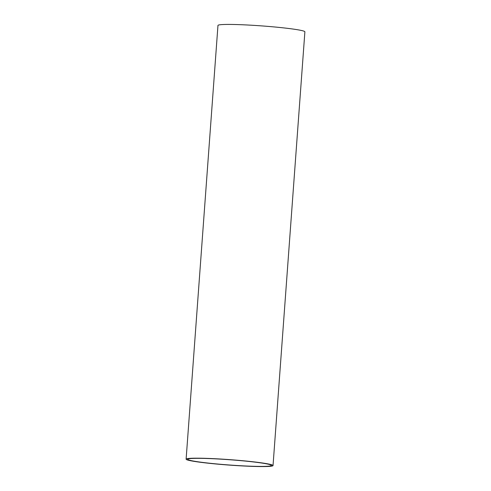 <?xml version="1.0" encoding="UTF-8"?>
<svg xmlns="http://www.w3.org/2000/svg" width="491" height="491" viewBox="0 0 491 491"><rect width="100%" height="100%" fill="white"/><g stroke="black" fill="none" stroke-linecap="round" stroke-linejoin="round"><path stroke-width="0.74" d="M187.206 458.662A43.576 2.737 -175.8 0 0 186.114 459.183A43.576 2.737 -175.8 0 0 224.608 464.738A43.576 2.737 -175.8 0 0 271.946 466.082A43.576 2.737 -175.8 0 0 273.033 465.566A43.576 2.737 -175.8 0 0 234.545 460.012A43.576 2.737 -175.8 0 0 187.206 458.662M273.033 465.566L304.886 31.817A43.576 2.737 -175.8 0 0 266.392 26.262A43.576 2.737 -175.8 0 0 219.054 24.918A43.576 2.737 -175.8 0 0 217.967 25.434L186.114 459.183M188.79 458.803A41.944 2.633 -175.8 0 0 187.74 459.3A41.944 2.633 -175.8 0 0 224.792 464.646A41.944 2.633 -175.8 0 0 270.357 465.947A41.944 2.633 -175.8 0 0 271.406 465.443A41.944 2.633 -175.8 0 0 234.354 460.098A41.944 2.633 -175.8 0 0 188.79 458.803"/></g></svg>
